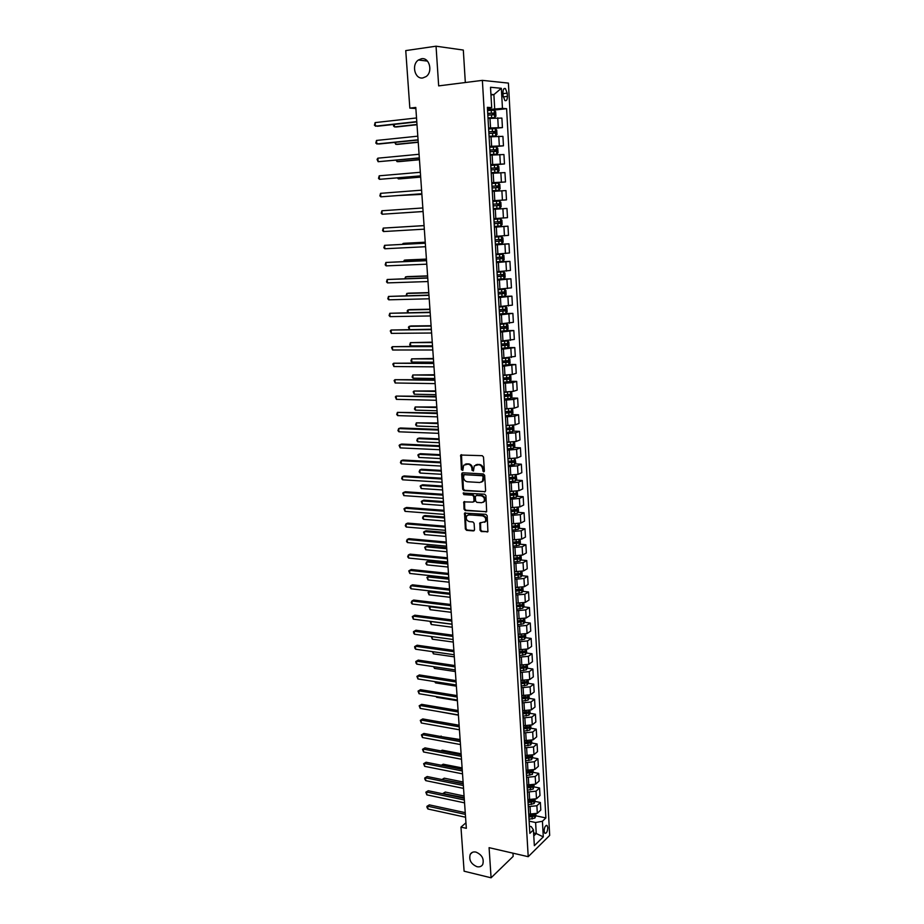 <?xml version="1.0" encoding="UTF-8"?>
<svg xmlns="http://www.w3.org/2000/svg" width="924" height="924" viewBox="0 0 924 924"><rect width="100%" height="100%" fill="white"/><g stroke="black" fill="none" stroke-linecap="round" stroke-linejoin="round"><path stroke-width="1.39" d="M483.622 471.864L484.372 470.986L483.506 457.045L482.259 455.682L460.729 455.035L461.399 469.715L462.82 470.397L463.652 465.246L467.96 464.148C470.201 464.518 471.517 465.973 471.91 468.514L472.025 470.304L473.458 470.986L474.289 465.846L478.667 464.714C480.93 465.084 482.259 466.551 482.64 469.103L483.622 471.864M475.964 852.09C473.377 851.582 471.483 852.309 470.258 854.296C468.722 859.874 470.951 864.009 476.969 866.7C479.591 867.232 481.519 866.493 482.744 864.46C484.234 858.858 481.982 854.735 475.964 852.09M421.494 58.743L418.422 60.002C411.192 64.657 414.83 79.476 422.811 77.951L426.056 76.6C433.183 71.864 429.441 57.138 421.494 58.743M547.77 827.638L547.066 825.525C545.368 825.271 544.386 827.165 544.12 831.196L544.825 833.298C546.523 833.54 547.505 831.658 547.77 827.638M480.041 530.191L481.265 531.566L487.918 531.658L487.179 515.696L485.943 514.322L464.564 513.143L465.349 528.967L466.562 530.33L473.458 530.907L474.52 529.729L474.093 523.296L472.88 521.921L469.438 521.644C466.528 520.628 465.638 518.687 466.77 515.835L468.988 514.818L482.524 515.858C485.447 516.863 486.359 518.791 485.25 521.667L479.845 522.938L480.041 530.191L480.711 529.868L481.935 531.231L487.872 531.727M465.326 82.525L463.317 50.058L436.047 46.2L438.669 85.886L482.374 80.365L528.216 856.687L489.085 847.666L491.083 877.8L464.102 871.205L460.961 827.119L466.343 828.32L415.788 107.438L409.84 108.131L415.858 108.501M436.047 46.2L405.752 50.601L409.84 108.131M484.534 491.949L485.62 490.725L484.65 475.34L483.402 473.966L462.739 472.788L461.688 474.012L462.693 489.235L463.917 490.598L485.308 491.649M485.92 495.587L486.659 511.677L465.246 510.533L464.021 509.17L463.825 501.882L472.949 502.09L474 500.889L473.723 496.569L472.499 495.206L463.848 494.617L463.155 493.081L484.684 494.213L485.92 495.587M502.956 92.758L503.141 96.027L504.92 100.566C506.514 101.155 507.345 99.757 507.392 96.396L507.207 93.139L505.416 88.565C503.823 87.988 503.002 89.374 502.956 92.758M482.374 80.365L508.408 83.102L549.688 835.4L528.216 856.687M487.456 108.639L491.695 107.646L487.375 107.346L529.845 833.344L533.437 829.891L531.277 826.645L529.429 826.252M491.695 107.646L490.517 87.26L501.339 88.3L502.46 108.397L487.502 109.575M492.608 110.245L506.606 108.685L502.46 108.397M506.606 108.685L545.888 817.936L542.423 821.263L543.3 836.878L534.349 845.679L533.437 829.891M491.083 877.8L513.167 856.375L512.97 853.175M465.95 822.799L460.961 827.119M490.967 94.964L493.89 94.618L490.933 94.364M494.698 108.766L493.89 94.618L501.339 88.3M533.61 832.951L536.243 833.529L535.608 822.522L529.129 821.136M528.17 804.758L534.026 803.603L535.111 801.374L540.378 802.506L540.794 810.025L537.306 813.305L528.724 814.171M540.378 802.506L536.879 805.751L528.285 806.617M534.245 786.925L539.558 787.987L539.986 795.541L536.486 798.763L527.87 799.63M539.558 787.987L536.047 791.175L527.431 792.03M533.379 772.36L538.738 773.388L539.166 780.988L535.654 784.141L527.015 785.007M538.738 773.388L535.215 776.506L526.564 777.361M532.524 757.715L537.918 758.72L538.346 766.354L534.811 769.449L526.16 770.304M537.918 758.72L534.372 761.769L525.71 762.623M531.658 742.988L537.087 743.959L537.514 751.639L533.968 754.665L525.294 755.52M537.087 743.959L533.529 746.95L524.844 747.793M530.78 728.193L536.255 729.128L536.682 736.855L533.125 739.812L524.428 740.655M536.255 729.128L532.686 732.051L523.966 732.894M529.902 713.305L535.412 714.217L535.851 721.979L532.282 724.866L523.55 725.71M535.412 714.217L531.831 717.07L523.088 717.902M529.013 698.348L534.569 699.225L535.008 707.033L531.427 709.851L522.672 710.683M534.569 699.225L530.977 702.009L522.21 702.841M528.124 683.31L533.726 684.153L534.164 691.995L530.561 694.744L521.783 695.576M533.726 684.153L530.11 686.867L521.321 687.687M527.234 668.179L532.871 668.999L533.31 676.888L529.695 679.567L520.893 680.387M532.871 668.999L529.244 671.633L520.431 672.453M526.333 652.979L532.016 653.753L532.455 661.688L528.828 664.298L520.004 665.118M532.016 653.753L528.378 656.329L519.542 657.137M525.421 637.687L531.15 638.438L531.6 646.419L527.962 648.948L519.103 649.757M531.15 638.438L527.5 640.933L518.641 641.741M524.509 622.314L530.284 623.03L530.734 631.057L527.073 633.518L518.202 634.314M530.284 623.03L526.622 625.456L517.729 626.253M523.585 606.86L529.417 607.542L529.868 615.603L526.195 617.994L517.29 618.791M529.417 607.542L525.733 609.886L516.816 610.683M522.661 591.325L528.54 591.961L528.99 600.069L525.306 602.39L516.377 603.187M528.54 591.961L524.844 594.236L515.904 595.033M521.725 575.698L527.65 576.299L528.112 584.453L524.416 586.694L515.465 587.479M527.65 576.299L523.943 578.505L514.98 579.29M520.789 559.979L526.772 560.556L527.234 568.757L523.515 570.917L514.541 571.702M526.772 560.556L523.042 562.67L514.056 563.455M519.842 544.19L525.883 544.721L526.345 552.968L522.614 555.047L513.605 555.821M525.883 544.721L522.141 546.765L513.12 547.539M518.895 528.297L524.982 528.794L525.456 537.087L521.702 539.085L512.681 539.859M524.982 528.794L521.228 530.757L512.185 531.531M517.937 512.323L524.081 512.785L524.555 521.113L520.789 523.042L511.734 523.804M524.081 512.785L520.316 514.668L511.249 515.43M516.966 496.269L523.18 496.673L523.654 505.058L519.877 506.906L510.799 507.669M523.18 496.673L519.392 498.475L510.302 499.237M515.996 480.11L522.268 480.48L522.741 488.912L518.953 490.679L509.898 491.441M522.268 480.48L518.468 482.201L509.343 482.952M515.014 463.871L521.355 464.195L521.829 472.684L518.018 474.358L508.893 475.109M521.355 464.195L517.532 465.835L508.396 466.585M514.021 447.539L520.431 447.817L520.905 456.352L517.082 457.946L507.934 458.685M520.431 447.817L516.597 449.376L507.426 450.115M513.028 431.115L519.507 431.358L519.993 439.928L516.146 441.441L506.964 442.18M519.507 431.358L515.661 432.825L506.456 433.552M512.023 414.599L518.572 414.784L519.057 423.411L515.199 424.844L505.994 425.571M518.572 414.784L514.714 416.17L505.486 416.897M511.007 397.99L517.636 398.128L518.121 406.803L514.252 408.154L505.012 408.87M517.636 398.128L513.756 399.434L504.504 400.15M509.979 381.289L516.689 381.381L517.186 390.101L513.294 391.36L504.03 392.076M516.689 381.381L512.797 382.594L503.522 383.298M508.951 364.483L515.742 364.53L516.239 373.308L512.335 374.474L503.049 375.179M515.742 364.53L502.529 366.354M507.911 347.597L514.795 347.586L515.292 356.41L502.055 358.189M514.795 347.586L501.536 349.318M506.837 330.607L513.836 330.538L514.333 339.42L501.051 341.095M513.836 330.538L500.531 332.166M505.185 313.536L512.878 313.398L513.374 322.326L500.046 323.908M512.878 313.398L499.526 314.934M502.679 296.396L511.908 296.154L512.404 305.139L499.029 306.618M511.908 296.154L498.51 297.586M497.828 279.256L510.926 278.817L511.434 287.849L498.013 289.224M510.926 278.817L497.482 280.145M496.419 261.931L509.944 261.377L510.452 270.455L496.997 271.737M509.944 261.377L496.454 262.601M495.403 244.502L508.962 243.832L509.471 252.968L495.969 254.146M508.962 243.832L495.426 244.952M494.375 226.958L507.969 226.184L508.489 235.366L494.929 236.44M507.969 226.184L494.386 227.2M506.964 208.431L493.347 209.344L506.964 208.431L507.484 217.671L493.89 218.642M492.85 200.82L506.491 199.873L492.839 200.727M506.491 199.873L505.971 190.575L492.296 191.372M491.811 183.033L505.486 181.959L491.787 182.721M505.486 181.959L504.954 172.603L491.233 173.308M490.76 165.13L504.469 163.952L490.725 164.599M504.469 163.952L503.938 154.539L490.17 155.128M489.708 147.135L503.453 145.83L489.662 146.362M503.453 145.83L502.922 136.359L489.108 136.844M490.563 128.829L502.425 127.604L488.588 128.02M502.425 127.604L501.894 118.076L488.022 118.445M533.783 835.908L536.243 833.529L543.3 836.878M516.551 606.04L517.775 606.179M517.452 621.436L519.3 621.667M518.341 636.763L520.755 637.075M519.242 651.998L522.164 652.402M520.12 667.151L523.527 667.648M521.194 682.259L524.751 682.79M522.707 697.343L525.848 697.851M524.174 712.358L526.853 712.808M525.583 727.304L527.8 727.685M526.969 742.157L528.724 742.469M528.309 756.941L529.637 757.183M529.602 771.632L530.526 771.817M529.025 819.241L534.846 818.075L535.943 815.823L545.888 817.936M535.608 822.522L542.423 821.263M484.222 471.575L483.31 468.826C482.929 466.274 481.612 464.807 479.348 464.437L478.667 464.714M475.952 464.726L479.348 464.437M465.303 464.148L468.653 463.871C470.882 464.241 472.199 465.696 472.591 468.237L473.481 470.963M461.515 454.666L462.081 469.438L462.843 470.374M462.693 472.788L463.386 488.935L464.599 490.298L485.204 491.649M483.113 476.68L482.247 475.721L464.102 474.67L463.49 477.408C463.883 479.926 465.188 481.369 467.417 481.762L479.799 482.513L482.49 481.265L483.113 476.68L483.795 476.391L482.247 475.721M464.252 474.613L482.917 475.433M481.554 482.109L483.16 480.977L483.91 478.286L483.24 478.574M483.795 476.391L483.91 478.286M464.564 501.501L464.703 508.858L465.915 510.221L486.59 511.757M473.712 501.79L474.682 500.589L474.405 496.269L473.169 494.906L463.848 494.617M463.813 492.827L464.529 494.317M481.623 502.702L483.899 501.651C485.054 498.741 484.141 496.789 481.185 495.784L476.391 495.46L475.329 496.685L475.606 501.004L476.83 502.367L481.623 502.702M483.217 502.309L484.569 501.351C485.724 498.44 484.811 496.488 481.866 495.483L481.185 495.784M476.299 495.46L481.866 495.483M480.561 522.545L480.711 529.868M484.615 522.291L485.909 521.344C487.017 518.48 486.116 516.539 483.194 515.534L482.524 515.858M468.075 514.911L483.194 515.534M465.292 512.762L466.019 528.644L467.232 530.006L474.255 530.584M487.999 118.053L494.64 117.614L495.934 116.216L495.68 111.804L494.213 110.245L487.56 110.545M494.64 117.614L487.999 117.925M394.317 124.382L394.513 126.911L396.373 126.981L417.001 124.728M487.837 115.119L493.809 114.795L493.89 113.075L487.733 113.352M487.733 113.49L492.18 113.259L492.677 114.46M393.543 124.463L393.532 126.045L394.513 126.911L416.978 124.463M416.782 121.61L375.398 126.184L375.121 122.603L416.516 117.96M416.793 121.91L377.35 126.253L374.428 125.294L375.121 122.603M489.073 136.382L495.691 135.944L496.985 134.523L496.731 130.145L495.276 128.621L488.646 128.944M495.691 135.944L489.073 136.278M395.645 142.308L395.795 144.329L397.655 144.363L418.226 142.296M488.912 133.495L494.86 133.16L494.952 131.439L488.808 131.739M488.808 131.843L493.254 131.612L493.728 132.825M394.744 142.4L395.795 144.329L418.214 142.077M490.147 154.597L496.742 154.169L498.024 152.726L497.77 148.36L496.315 146.893L489.708 147.239M496.742 154.169L490.136 154.527M396.962 160.141L397.077 161.642L398.925 161.642L419.45 159.748M489.974 151.755L495.911 151.409L496.015 149.7L489.87 150.011M489.882 150.092L494.317 149.861L494.767 151.086M396.061 160.222L397.077 161.642L419.438 159.586M491.198 172.719L497.782 172.28L499.052 170.813L498.81 166.482L497.366 165.05L490.771 165.419M497.401 165.084L497.805 172.245L491.198 172.661M398.267 177.858L398.348 178.875L400.184 178.829L420.674 177.119M491.037 169.912L496.95 169.554L497.066 167.856L490.933 168.18M490.944 168.237L495.38 168.006L495.807 169.254M397.378 177.951L398.348 178.875L420.663 177.004M418.052 139.801L376.773 143.994L376.495 140.436L417.798 136.175M418.075 140.032L378.713 144.029L375.802 143.093L376.495 140.436M419.323 157.888L378.135 161.712L377.858 158.177L419.069 154.273M419.334 158.062L378.135 161.712L377.05 159.378L377.858 158.177M420.582 175.86L379.487 179.325L379.221 175.803L420.328 172.28M420.593 175.976L379.487 179.325L378.517 178.378L379.221 175.803M492.249 190.725L498.81 190.286L500.08 188.796L499.838 184.488L498.394 183.102L491.834 183.495M498.81 190.286L492.249 190.702M399.572 195.472L421.875 194.375M492.088 187.965L497.99 187.584L498.105 185.897L491.995 186.232L496.431 186.036L496.823 187.306M399.11 195.507L421.875 194.317M421.841 193.74L380.838 196.835L380.561 193.335L421.587 190.171M421.841 193.797L380.838 196.835L379.868 195.865L380.561 193.335M493.301 208.628L499.838 208.189L501.108 206.676L500.866 202.391L499.434 201.039L492.885 201.467M402.691 212.901L423.088 211.538L402.691 212.901M493.139 205.902L499.029 205.521L499.145 203.846L493.046 204.192L497.47 203.961L497.828 205.29M500.45 218.873L493.924 219.323L500.45 218.873L501.882 220.189L502.125 224.44L500.889 225.941L500.485 218.907M500.889 225.941L494.34 226.438M500.173 221.679L498.51 221.772L498.302 223.446L494.19 223.724L500.046 223.342L500.173 221.679L494.086 222.037M501.466 236.613L494.964 237.087L501.466 236.613L502.899 237.884L503.13 242.111L501.905 243.636L501.501 236.648M501.905 243.636L495.38 244.155M425.236 242.192L404.92 243.255L403.107 243.439L403.176 244.271M501.201 239.408L499.538 239.489L499.318 241.141L495.218 241.43L498.81 241.233L501.074 241.06L501.201 239.408L495.125 239.778M425.236 242.284L403.107 243.439L402.414 244.306M496.407 261.769L502.887 261.261L504.134 259.679L503.903 255.474L502.483 254.239L496.003 254.735M502.483 254.239L495.992 254.678M426.414 259.09L406.156 259.979L404.342 260.198L404.446 261.504M496.257 259.101L502.079 258.674L502.217 257.022L496.153 257.415M500.589 257.103L500.334 258.743L496.246 259.032M426.426 259.228L404.342 260.198L403.557 261.55M497.435 279.279L503.892 278.748L505.139 277.142L504.897 272.961L503.488 271.772L497.031 272.291M503.488 271.772L497.02 272.199M427.593 275.883L407.368 276.611L405.578 276.877L405.705 278.644M497.285 276.623L503.083 276.184L503.233 274.555L497.181 274.948M501.651 274.636L501.351 276.241L497.274 276.53M427.616 276.08L405.578 276.877L404.827 278.678M381.901 210.764L381.208 213.259L382.178 214.241L423.077 211.504L382.178 214.241L381.901 210.764L422.834 207.958M424.07 225.595L383.241 228.101L424.07 225.641M383.506 231.554L382.536 230.55L383.241 228.101L383.506 231.554L424.324 229.164M425.294 243.127L384.569 245.334L425.306 243.22M384.834 248.764L383.864 247.748L384.569 245.334L384.834 248.764L425.548 246.72M426.518 260.545L385.886 262.462L426.53 260.695M386.151 265.881L385.181 264.841L385.886 262.462L386.151 265.881L426.773 264.183M427.731 277.87L387.191 279.498L427.754 278.078M387.456 282.894L386.498 281.843L387.191 279.498L387.456 282.894L427.997 281.543M498.452 296.685L504.885 296.13L506.133 294.502L505.89 290.344L504.527 289.224L498.048 289.732M504.92 296.096L504.492 289.189L498.036 289.616M428.771 292.596L408.593 293.162L406.803 293.451L406.964 295.68M498.302 294.051L504.088 293.589L504.238 291.972L498.198 292.377M502.691 292.065L502.356 293.636L498.29 293.924M428.782 292.839L406.803 293.451L406.086 295.703M428.944 295.091L388.496 296.431L428.967 295.357M388.761 299.815L387.791 298.741L388.496 296.431L388.761 299.815L429.21 298.798M499.468 313.987L505.878 313.421L507.114 311.758L506.883 307.623L505.486 306.514L499.064 307.08M505.486 306.514L499.052 306.941M429.937 309.205L409.794 309.609L408.015 309.933L408.223 312.624M499.307 311.365L505.082 310.903L505.243 309.286L499.214 309.713M503.73 309.39L503.361 310.938L499.307 311.226M429.96 309.494L408.015 309.933L407.207 310.857L407.727 312.635M430.145 312.22L389.789 313.282L430.168 312.531M390.055 316.632L389.096 315.546L389.789 313.282L390.055 316.632L430.411 315.95M500.473 331.196L506.872 330.596L508.096 328.921L507.865 324.809L506.468 323.735L500.069 324.324M506.468 323.735L504.966 323.758M504.897 323.758L500.057 324.162M431.092 325.733L411.007 325.976L409.228 326.334L409.459 329.475M500.323 328.586L506.075 328.112L506.237 326.507L500.219 326.934M504.747 326.611L504.354 328.124L500.311 328.424M431.115 326.068L409.228 326.334L408.42 327.223L409.355 329.475M431.335 329.244L391.083 330.03L431.369 329.614M391.337 333.368L390.274 330.931L391.083 330.03L391.337 333.368L431.6 333.01M501.478 348.302L507.842 347.69L509.078 345.98L508.847 341.892L507.461 340.864L501.074 341.476M504.354 341.06L501.062 341.291M432.247 342.157L410.429 342.642L410.672 345.888L432.501 345.83M501.316 345.703L507.057 345.218L507.23 343.624L501.224 344.075M505.763 343.74L505.336 345.229L501.305 345.518M432.27 342.55L410.429 342.642L409.713 344.802L410.672 345.888M432.524 346.177L392.365 346.685L432.559 346.592M392.619 350L391.557 347.551L392.365 346.685L392.619 350L432.79 349.977M507.796 358.027L502.067 358.524M503.753 358.189L502.055 358.316M508.523 357.958L509.817 358.882L510.048 362.947L508.824 364.668L502.471 365.315M433.391 358.5L411.63 358.858L411.873 362.093L433.656 362.196M502.321 362.728L508.038 362.231L508.212 360.649L502.217 361.099M506.768 360.764L506.317 362.22L502.309 362.52M433.425 358.939L411.63 358.858L410.914 360.984L411.873 362.093M433.702 363.005L393.636 363.236L433.737 363.478M393.89 366.539L392.827 364.091L393.636 363.236L393.89 366.539L433.98 366.84M507.611 375.121L503.06 375.467M503.776 375.19L503.049 375.236M509.609 374.959L510.776 375.779L511.007 379.81L509.794 381.554L503.453 382.224M434.534 374.74L412.82 374.982L413.063 378.193L434.788 378.482M503.303 379.66L509.009 379.14L509.193 377.57L503.21 378.031M507.773 377.697L507.299 379.117L503.291 379.418M434.569 375.236L412.82 374.982L412.104 377.073L413.063 378.193M434.881 379.741L394.906 379.706L434.915 380.261M395.16 382.986L394.098 380.526L394.906 379.706L395.16 382.986L435.158 383.61M507.045 392.111L504.042 392.319M510.683 391.857L511.734 392.573L511.965 396.581L510.753 398.348L504.435 399.029M435.666 390.91L414.01 391.025L414.241 394.225L435.932 394.663M504.296 396.488L509.979 395.957L510.163 394.386L504.192 394.871M508.754 394.525L508.269 395.922L504.273 396.223M435.701 391.441L414.01 391.025L413.19 391.811L414.241 394.225M507.137 408.928L505.024 409.078M511.757 408.662L512.693 409.263L512.924 413.259L511.711 415.049L505.416 415.754M436.786 406.976L415.188 406.976L415.419 410.152L437.052 410.764M505.266 413.213L510.937 412.682L511.134 411.122L505.174 411.619M509.736 411.261L509.239 412.635L505.255 412.936M436.833 407.553L415.188 406.976L414.46 409.009L415.419 410.152M507.565 425.629L506.006 425.733M512.832 425.363L513.64 425.872L513.871 429.845L512.67 431.647L506.387 432.374M437.907 422.961L416.354 422.846L416.585 426.01L438.184 426.784M506.248 429.856L511.896 429.302L512.092 427.754L506.144 428.262M510.718 427.904L510.198 429.244L506.225 429.556M437.953 423.585L416.354 422.846L415.638 424.844L416.585 426.01M508.061 442.226L506.976 442.307M513.906 441.972L514.587 442.377L514.818 446.327L513.64 448.117L507.357 448.902M439.027 438.854L419.242 438.034L417.521 438.623L417.752 441.764L439.293 442.7M507.207 446.396L512.843 445.842L513.051 444.294L507.114 444.814M511.677 444.444L511.145 445.761L507.195 446.073M439.073 439.524L417.521 438.623L416.805 440.586L417.752 441.764M508.627 458.72L507.934 458.778M514.98 458.489L515.754 462.728L514.553 464.576L508.316 465.338M440.136 454.666L420.397 453.696L418.676 454.319L418.907 457.449L440.413 458.547M508.177 462.843L513.79 462.277L513.998 460.741L508.084 461.272M512.647 460.903L512.104 462.185L508.154 462.497M440.182 455.382L418.676 454.319L417.867 455.001L418.907 457.449M516.054 474.901L516.678 479.025L515.5 480.896L509.274 481.681M441.233 470.385L421.54 469.276L419.831 469.935L420.062 473.042L441.51 474.289M509.124 479.198L514.737 478.62L514.945 477.096L509.032 477.639M513.594 477.258L513.039 478.528L509.112 478.84M441.291 471.148L419.831 469.935L419.115 471.829L420.062 473.042M517.128 491.21L517.613 495.241L516.424 497.124L510.221 497.932M442.33 486.036L422.672 484.777L420.974 485.458L421.205 488.553L442.608 489.963M510.083 495.46L515.673 494.871L515.881 493.347L509.99 493.913M514.541 493.532L513.987 494.767L510.06 495.079M442.388 486.833L420.974 485.458L420.166 486.093L421.205 488.553M518.191 507.438L518.537 511.353L517.348 513.259L511.168 514.091M443.428 501.582L423.816 500.184L422.118 500.9L422.349 503.984L443.705 505.543M511.03 511.642L516.597 511.041L516.816 509.517L510.937 510.094M515.488 509.702L514.911 510.914L511.007 511.226M443.485 502.437L422.118 500.9L421.309 501.513L422.349 503.984M519.23 523.562L519.45 527.385L518.272 529.313L512.104 530.157M444.513 517.059L424.936 515.523L423.25 516.262L423.481 519.323L444.791 521.044M511.965 527.72L517.521 527.107L517.74 525.606L511.873 526.183M516.424 525.791L515.846 526.969L511.942 527.292M444.571 517.948L423.25 516.262L422.534 518.075L423.481 519.323M520.154 539.628L520.362 543.324L519.196 545.276L513.039 546.13M445.587 532.443L426.056 530.769L424.382 531.543L424.601 534.592L445.876 536.451M512.901 543.716L518.445 543.093L518.664 541.591L512.808 542.18M517.348 541.787L516.77 542.942L512.878 543.266M445.657 533.379L424.382 531.543L423.573 532.109L424.601 534.592M521.067 555.613L521.263 559.182L520.096 561.145L513.975 562.023M446.662 547.747L427.177 545.934L425.502 546.742L425.721 549.768L446.95 551.79M513.836 559.621L519.357 558.985L519.588 557.484L513.744 558.096M518.272 557.703L517.683 558.824L513.802 559.147M446.731 548.729L425.502 546.742L424.693 547.285L425.721 549.768M521.968 571.494L522.164 574.947L521.009 576.923L514.899 577.823M447.736 562.982L428.286 561.03L426.622 561.861L426.842 564.876L448.013 567.036M514.76 575.433L520.27 574.786L520.501 573.296L514.668 573.919M519.196 573.515L518.595 574.624L514.726 574.947M447.805 563.998L426.622 561.861L425.895 563.582L426.842 564.876M522.869 587.294L523.065 590.621L521.91 592.619L515.811 593.543M448.798 578.124L429.383 576.033L427.731 576.899L427.951 579.902L449.076 582.201M515.673 591.164L521.171 590.505L521.402 589.027L515.592 589.651M520.108 589.246L519.507 590.321L515.65 590.655M448.868 579.175L427.731 576.899L426.923 577.396L427.951 579.902M523.769 603.002L523.954 606.213L522.799 608.235L516.735 609.17M516.597 606.802L522.072 606.144L522.314 604.666L516.504 605.301M522.072 606.144L516.562 606.271M449.93 594.282L428.828 591.857L429.048 594.837L450.138 597.297M430.422 591.002L428.031 592.33L429.048 594.837M524.67 618.63L524.844 621.725L523.7 623.758L517.636 624.716M517.498 622.349L522.961 621.679L523.203 620.212L517.417 620.87M522.961 621.679L517.475 621.806M450.981 609.309L429.926 606.745L430.145 609.701L451.189 612.3M430.757 606.271L429.129 607.184L430.757 606.271M430.145 609.701L429.129 607.184M525.56 634.164L525.721 637.144L524.578 639.2L518.549 640.17M518.41 637.826L523.85 637.144L524.093 635.677L518.318 636.347M523.85 637.144L518.376 637.26M452.032 624.254L431.023 621.54L431.242 624.497L452.24 627.234M431.242 624.497L430.214 621.967M526.437 649.618L526.599 652.483L525.467 654.55L519.438 655.543M519.311 653.21L524.74 652.517L524.982 651.062L519.219 651.732M524.74 652.517L519.276 652.621M432.143 636.636L432.328 639.2L453.28 642.076M431.312 636.671L432.328 639.2M527.315 664.991L527.477 667.729L526.345 669.819L520.339 670.824M520.2 668.514L525.617 667.809L525.871 666.354L520.12 667.047M525.617 667.809L520.166 667.913M433.252 651.755L433.402 653.834L454.319 656.849M433.402 653.834L432.409 651.628M528.193 680.272L528.343 682.905L527.211 685.007L521.228 686.035M521.09 683.725L526.484 683.021L526.749 681.577L521.009 682.27M526.484 683.021L521.055 683.113M434.361 666.781L434.488 668.399L455.347 671.552M434.488 668.399L433.529 666.654M529.059 695.472L529.209 697.99L528.078 700.115L522.106 701.154M521.979 698.856L527.361 698.14L527.616 696.708L521.898 697.412M527.361 698.14L521.944 698.221M435.47 681.727L435.551 682.882L456.375 686.162M435.551 682.882L434.707 681.612M529.926 710.591L530.064 713.005L528.944 715.141L522.996 716.192M522.857 713.917L528.228 713.189L528.482 711.757L522.776 712.473M528.228 713.189L522.822 713.259M436.567 696.604L436.613 697.285L457.392 700.704M436.613 697.285L436.116 696.534M530.78 725.629L530.919 727.927L529.798 730.076L523.862 731.15M523.735 728.886L529.082 728.147L529.348 726.726L523.654 727.454M529.082 728.147L523.7 728.216M437.653 711.399L458.408 715.176M531.635 740.586L531.762 742.769L530.676 744.894L524.74 746.038M459.113 725.248L440.113 721.898M524.601 743.774L529.937 743.035L530.203 741.614L524.52 742.353M529.937 743.035L524.566 743.092M532.49 755.462L532.605 757.541L531.496 759.724L525.606 760.833M460.117 739.535L440.563 736.497M525.467 758.592L530.792 757.83L531.057 756.421L525.386 757.172M530.792 757.83L525.433 757.888M440.413 736.474L441.152 736.07M533.333 770.258L532.351 774.428L526.461 775.548M461.111 753.765L442.192 750.173L441.152 750.946M526.333 773.319L531.635 772.556L531.912 771.147L526.253 771.91M531.635 772.556L526.287 772.603M440.863 750.9L442.192 750.173M534.176 784.973L533.183 789.05L527.315 790.193M462.104 767.913L443.22 764.206L441.764 765.326M527.188 787.976L532.478 787.202L532.755 785.793L527.107 786.567M532.478 787.202L527.142 787.236M441.349 765.245L443.22 764.206M436.047 396.384L396.165 396.084L436.093 396.95M396.419 399.353L395.357 396.881L396.165 396.084L396.419 399.353L436.324 400.277M437.214 412.936L397.412 412.37L437.248 413.548M397.667 415.615L396.708 414.437L397.412 412.37L397.667 415.615L437.479 416.863M438.357 429.394L400.462 427.985L398.66 428.563L438.415 430.053M398.914 431.797L397.955 430.596L398.66 428.563L398.914 431.797L438.646 433.344M439.512 445.749L401.697 444.051L399.896 444.675L439.558 446.465M400.15 447.886L399.099 445.391L399.896 444.675L400.15 447.886L439.789 449.734M440.656 462.023L402.922 460.037L401.132 460.695L440.702 462.785M401.374 463.883L400.427 462.658L401.132 460.695L401.374 463.883L440.933 466.043M441.788 478.205L404.135 475.941L402.356 476.622L441.845 479.013M402.598 479.799L401.651 478.551L402.356 476.622L402.598 479.799L442.065 482.247M442.919 494.294L405.347 491.753L403.58 492.457L442.977 495.149M403.823 495.622L402.772 493.093L403.58 492.457L403.823 495.622L443.197 498.371M444.04 510.302L406.56 507.472L404.793 508.212L444.098 511.203M405.035 511.353L403.984 508.824L404.793 508.212L405.035 511.353L444.329 514.402M445.149 526.206L407.75 523.111L405.994 523.885L445.218 527.154M406.237 527.015L405.289 525.721L405.994 523.885L406.237 527.015L445.437 530.341M446.257 542.042L408.951 538.669L407.195 539.466L446.327 543.023M407.438 542.573L406.491 541.279L407.195 539.466L407.438 542.573L446.558 546.188M447.366 557.773L410.129 554.134L408.385 554.966L447.435 558.812M408.627 558.061L407.68 556.745L408.385 554.966L408.627 558.061L447.655 561.954M448.463 573.423L411.307 569.519L409.575 570.385L448.544 574.509M409.806 573.457L408.778 570.905L409.575 570.385L409.806 573.457L448.764 577.639M449.561 588.992L412.485 584.823L410.753 585.724L449.63 590.113M410.984 588.773L410.048 587.433L410.753 585.724L410.984 588.773L449.849 593.22M450.646 604.469L413.652 600.046L411.931 600.97L450.727 605.636M412.162 604.007L411.215 602.656L411.931 600.97L412.162 604.007L450.935 608.731M451.721 619.865L414.807 615.188L413.097 616.135L451.801 621.078M413.328 619.161L412.289 616.585L413.097 616.135L413.328 619.161L452.021 624.15M412.289 616.585L414.807 615.188M452.795 635.181L415.962 630.237L414.252 631.231L452.887 636.428M414.483 634.234L413.548 632.848L414.252 631.231L414.483 634.234L453.095 639.489M413.455 631.646L415.962 630.237M453.869 650.415L417.105 645.218L415.407 646.234L453.95 651.697M415.638 649.226L414.703 647.828L415.407 646.234L415.638 649.226L454.169 654.746M414.61 646.627L417.105 645.218M454.92 665.557L418.249 660.117L416.551 661.168L455.024 666.885M416.782 664.137L415.846 662.727L416.551 661.168L416.782 664.137L455.232 669.923M415.754 661.538L418.249 660.117M455.982 680.618L419.381 674.936L417.694 676.01L456.075 681.993M417.925 678.967L416.897 676.368L417.694 676.01L417.925 678.967L456.294 685.007M416.897 676.368L419.381 674.936M457.034 695.61L420.512 689.685L418.838 690.782L457.137 697.019M419.057 693.728L418.041 691.106L418.838 690.782L419.057 693.728L457.345 700.022M418.041 691.106L420.512 689.685M458.073 710.51L421.644 704.342L419.97 705.474L458.177 711.965M420.189 708.396L419.173 705.786L419.97 705.474L420.189 708.396L458.385 714.945M419.173 705.786L421.644 704.342M459.113 725.34L422.753 718.93L421.09 720.085L459.228 726.83M421.309 722.995L420.293 720.374L421.09 720.085L421.309 722.995L459.436 729.798M420.293 720.374L422.753 718.93M460.152 740.089L423.873 733.448L422.21 734.626L460.256 741.614M422.43 737.525L421.413 734.892L422.21 734.626L422.43 737.525L460.464 744.559M421.413 734.892L423.873 733.448M461.18 754.758L424.971 747.874L423.319 749.087L461.295 756.317M423.538 751.974L422.522 749.329L423.319 749.087L423.538 751.974L461.492 759.251M422.522 749.329L424.971 747.874M462.208 769.346L426.079 762.242L424.428 763.478L462.312 770.951M424.647 766.342L423.631 763.698L424.428 763.478L424.647 766.342L462.52 773.862M423.631 763.698L426.079 762.242M463.224 783.852L427.165 776.53L425.525 777.789L463.34 785.504M425.745 780.641L424.821 779.128L424.74 777.985L425.525 777.789L425.745 780.641L463.536 788.403M424.74 777.985L427.165 776.53M535.111 801.374L535.019 799.606M463.086 781.981L444.248 778.17L442.7 779.683M528.043 802.552L533.321 801.766L533.598 800.369L527.962 801.154M533.321 801.766L527.997 801.789M463.201 783.575L442.065 779.556M441.961 779.533L444.248 778.17M464.229 798.29L428.262 790.736L426.622 792.018L464.356 799.976M426.842 794.859L425.825 792.203L426.622 792.018L426.842 794.859L464.553 802.864M425.825 792.203L428.262 790.736M535.943 815.823L535.851 814.171M464.067 795.991L445.264 792.053L443.751 793.993M528.886 817.047L534.153 816.262L534.43 814.864L528.805 815.661M534.153 816.262L528.84 816.273M464.183 797.608L442.908 793.497L445.264 792.053M465.246 812.658L429.337 804.873L427.708 806.19L465.361 814.367M427.928 809.008L427.003 807.472L426.923 806.34L427.708 806.19L427.928 809.008L465.569 817.243M426.923 806.34L429.337 804.873M530.503 814.552L530.053 806.987M529.648 799.988L529.209 792.388M528.794 785.354L528.355 777.719M527.939 770.639L527.5 762.958M527.084 755.844L526.634 748.117M526.218 740.967L525.768 733.206M525.352 726.021L524.89 718.214M524.474 710.983L524.012 703.129M523.596 695.864L523.134 687.964M522.707 680.665L522.245 672.73M521.817 665.372L521.355 657.391M520.928 650.011L520.455 641.984M520.027 634.557L519.554 626.484M519.126 619.022L518.653 610.903M518.214 603.395L517.74 595.241M517.301 587.687L516.828 579.475M516.377 571.887L515.904 563.64M515.453 555.994L514.98 547.701M514.529 540.02L514.044 531.681M513.594 523.954L513.109 515.569M512.658 507.796L512.162 499.364M511.711 491.556L511.215 483.067M510.753 475.213L510.256 466.678M509.805 458.778L509.297 450.196M508.835 442.261L508.339 433.622M507.877 425.641L507.368 416.955M506.906 408.916L506.398 400.184M505.925 392.111L505.416 383.333M504.943 375.202L504.423 366.366M503.95 358.189L503.43 349.307M502.956 341.083L502.437 332.155M501.951 323.885L501.432 314.899M500.947 306.583L500.427 297.54M499.93 289.177L499.41 280.088M498.914 271.668L498.382 262.52M497.897 254.054L497.355 244.86M496.858 236.336L496.327 227.085M495.83 218.526L495.287 209.217M494.779 200.6L494.236 191.233M493.739 182.559L493.185 173.146M492.677 164.426L492.122 154.955M491.614 146.177L491.06 136.648M490.552 127.824L489.986 118.226M498.279 127.42L497.736 117.845M499.318 145.749L498.775 136.232M500.358 163.975L499.815 154.516M501.386 182.097L500.854 172.684M502.413 200.104L501.882 190.748M503.43 218.006L502.899 208.708M504.446 235.793L503.915 226.553M505.451 253.488L504.931 244.306M506.456 271.079L505.936 261.942M507.449 288.554L506.929 279.475M508.443 305.936L507.923 296.916M509.424 323.227L508.905 314.252M510.394 340.402L509.886 331.485M511.365 357.484L510.868 348.614M512.335 374.474L511.838 365.65M513.294 391.36L512.797 382.594M514.252 408.154L513.756 399.434M515.199 424.844L514.714 416.17M516.146 441.441L515.661 432.825M517.082 457.946L516.597 449.376M518.018 474.358L517.532 465.835M518.953 490.679L518.468 482.201M519.877 506.906L519.392 498.475M520.789 523.042L520.316 514.668M521.702 539.085L521.228 530.757M522.614 555.047L522.141 546.765M523.515 570.917L523.042 562.67M524.416 586.694L523.943 578.505M525.306 602.39L524.844 594.236M526.195 617.994L525.733 609.886M527.073 633.518L526.622 625.456M527.962 648.948L527.5 640.933M528.828 664.298L528.378 656.329M529.695 679.567L529.244 671.633M530.561 694.744L530.11 686.867M531.427 709.851L530.977 702.009M532.282 724.866L531.831 717.07M533.125 739.812L532.686 732.051M533.968 754.665L533.529 746.95M534.811 769.449L534.372 761.769M535.654 784.141L535.215 776.506M536.486 798.763L536.047 791.175M537.306 813.305L536.879 805.751M503.014 93.636L507.207 93.139M503.222 96.881L507.392 96.396M483.31 468.826L482.64 469.103M477.616 464.345L476.934 464.622M472.707 470.027L472.025 470.304M472.591 468.237L471.91 468.514M468.653 463.871L467.96 464.148M466.932 463.779L466.25 464.056M462.081 469.438L461.399 469.715M461.168 455.648L460.475 455.913M483.425 470.616L482.755 470.905M464.599 490.298L463.917 490.598M463.386 488.935L462.693 489.235M462.37 473.735L461.688 474.012M464.795 474.382L464.102 474.67M486.474 511.757L485.805 512.069M465.915 510.221L465.246 510.533M464.703 508.858L464.021 509.17M464.275 502.402L463.594 502.714M474.682 500.589L474 500.889M474.405 496.269L473.723 496.569M473.169 494.906L472.499 495.206M477.061 495.16L476.391 495.46M480.295 523.411L479.625 523.735M469.669 514.506L468.988 514.818M474.139 530.584L473.458 530.907M467.232 530.006L466.562 530.33M466.019 528.644L465.349 528.967M465.026 513.64L464.345 513.952M487.722 531.716L487.063 532.051M481.935 531.231L481.265 531.566M494.675 117.579L494.248 110.291M491.395 113.121L491.233 110.314M491.66 117.683L491.499 114.888M491.926 113.225L493.705 113.028M495.726 135.909L495.31 128.655M492.457 131.497L492.296 128.713M492.723 136.047L492.561 133.264M492.989 131.578L494.756 131.404M496.766 154.123L496.361 146.928M493.52 149.769L493.358 147.008M493.774 154.285L493.612 151.524M494.04 149.827L495.807 149.665M494.571 167.937L494.409 165.188M494.825 172.43L494.663 169.681M495.091 167.96L496.858 167.822M498.844 190.252L498.44 183.137M495.611 186.001L495.46 183.264M495.876 190.46L495.714 187.722M496.13 186.001L497.897 185.863M499.872 208.154L499.468 201.074M496.65 203.95L496.5 201.224M496.904 208.385L496.754 205.671M497.17 203.915L498.925 203.8M497.69 221.795L497.528 219.092M497.944 226.207L497.782 223.504M498.302 223.446L500.046 223.342M498.717 239.535L498.556 236.844M498.972 243.913L498.81 241.233M499.318 241.141L501.074 241.06M502.922 261.226L502.517 254.273M499.734 257.172L499.584 254.493M499.988 261.527L499.826 258.859M500.334 258.743L502.079 258.674M503.927 278.713L503.522 271.795M500.75 274.705L500.6 272.049M501.004 279.036L500.843 276.38M501.351 276.241L503.083 276.184M501.755 292.134L501.605 289.489M502.009 296.442L501.859 293.797M502.356 293.636L504.088 293.589M505.913 313.375L505.52 306.549M502.76 309.459L502.61 306.837M503.014 313.744L502.852 311.122M503.361 310.938L505.082 310.903M506.895 330.561L506.502 323.77M503.765 326.692L503.603 324.081M504.007 330.954L503.857 328.343M504.354 328.124L506.075 328.112M507.877 347.643L507.495 340.887M504.747 343.82L504.596 341.222M505.001 348.059L504.851 345.461M505.336 345.229L507.057 345.218M508.858 364.622L508.466 357.958M505.74 360.857L505.59 358.269M505.982 365.061L505.832 362.485M506.317 362.22L508.038 362.231M509.817 381.52L509.447 374.971M506.722 377.789L506.571 375.225M506.964 381.97L506.814 379.406M507.299 379.117L509.009 379.14M510.787 398.302L510.418 391.892M507.692 394.629L507.542 392.099M507.934 398.787L507.784 396.234M508.269 395.922L509.979 395.957M511.746 415.003L511.388 408.708M508.662 411.365L508.523 408.916M508.905 415.5L508.754 412.97M509.239 412.635L510.937 412.682M512.693 431.6L512.346 425.433M509.621 428.008L509.482 425.641M509.863 432.12L509.713 429.602M510.198 429.244L511.896 429.302M513.64 448.117L513.294 442.053M510.579 444.559L510.452 442.261M510.822 448.648L510.672 446.142M511.145 445.761L512.843 445.842M514.587 464.529L514.252 458.593M511.538 461.018L511.411 458.801M511.769 465.084L511.63 462.589M512.104 462.185L513.79 462.277M515.523 480.85L515.188 475.028M512.485 477.385L512.358 475.236M512.716 481.427L512.577 478.944M513.039 478.528L514.737 478.62M516.458 497.077L516.135 491.383M513.421 493.659L513.305 491.591M513.663 497.678L513.513 495.206M513.987 494.767L515.673 494.871M517.382 513.213L517.059 507.634M514.368 509.84L514.252 507.842M514.599 513.836L514.449 511.388M514.911 510.914L516.597 511.041M518.306 529.267L517.994 523.793M515.292 525.929L515.188 524.012M515.523 529.902L515.384 527.465M515.846 526.969L517.521 527.107M519.219 545.229L518.918 539.87M516.216 541.926L516.112 540.078M516.447 545.876L516.308 543.462M516.77 542.942L518.445 543.093M520.131 561.099L519.831 555.855M517.14 557.842L517.036 556.063M517.371 561.769L517.232 559.355M517.683 558.824L519.357 558.985M521.032 576.876L520.743 571.748M518.052 573.665L517.96 571.956M518.283 577.569L518.145 575.178M518.595 574.624L520.27 574.786M521.933 592.573L521.644 587.548M518.965 589.397L518.872 587.768M519.196 593.289L519.057 590.898M519.507 590.321L521.171 590.505M522.834 608.177L522.557 603.268M519.877 605.047L519.785 603.488M520.096 608.916L519.958 606.537M523.723 623.712L523.446 618.895M520.778 620.605L520.686 619.115M520.997 624.451L520.859 622.095M524.613 639.142L524.347 634.441M521.667 636.082L521.586 634.661M521.898 639.905L521.76 637.56M525.49 654.504L525.225 649.907M522.568 651.478L522.487 650.126M522.788 655.278L522.649 652.945M526.368 669.773L526.114 665.28M523.446 666.781L523.377 665.499M523.665 670.57L523.538 668.248M527.246 684.961L526.992 680.572M524.335 682.004L524.255 680.792M524.543 685.77L524.416 683.471M528.112 700.057L527.858 695.772M525.202 697.146L525.144 695.991M525.421 700.889L525.294 698.602M528.967 715.084L528.736 710.903M526.079 712.208L526.01 711.122M526.299 715.938L526.16 713.651M529.833 730.029L529.591 725.941M526.946 727.188L526.888 726.16M527.165 730.896L527.027 728.62M530.676 744.894L530.457 740.898M527.812 742.087L527.754 741.129M528.02 745.772L527.893 743.52M531.531 759.667L531.312 755.786M528.667 756.906L528.609 756.005M528.875 760.567L528.747 758.327M532.374 774.37L532.155 770.581M529.521 771.644L529.475 770.812M529.729 775.294L529.602 773.053M533.217 789.004L532.998 785.308M530.364 786.301L530.318 785.527M530.584 789.928L530.445 787.71M483.113 481.046L482.49 481.265M534.049 803.545L533.841 799.953M531.208 800.889L531.173 800.172M531.427 804.492L531.288 802.286M534.88 818.017L534.673 814.506M532.051 815.395L532.016 814.737M532.259 818.976L532.132 816.781M472.418 852.321L470.258 854.296M427.466 61.099L418.422 60.002M546.303 825.363L547.066 825.525M503.892 88.75L505.416 88.565M461.423 454.77L460.729 455.035M462.612 472.88L461.919 473.157M464.506 501.582L463.825 501.882M474.451 501.409L473.781 501.709M463.756 492.827L463.155 493.081M484.569 501.351L483.899 501.651M480.515 522.614L479.845 522.938M485.909 521.344L485.25 521.667M465.246 512.832L464.564 513.143M492.18 113.259L493.89 113.075M493.254 131.612L494.952 131.439M494.317 149.861L496.015 149.7M495.38 167.995L497.066 167.856M496.431 186.036L498.105 185.897M497.47 203.95L499.145 203.846M500.843 257.091L502.217 257.022M502.229 274.59L503.233 274.555M503.43 291.996L504.238 291.972M504.55 309.297L505.243 309.286M505.636 326.507L506.237 326.507"/></g></svg>
